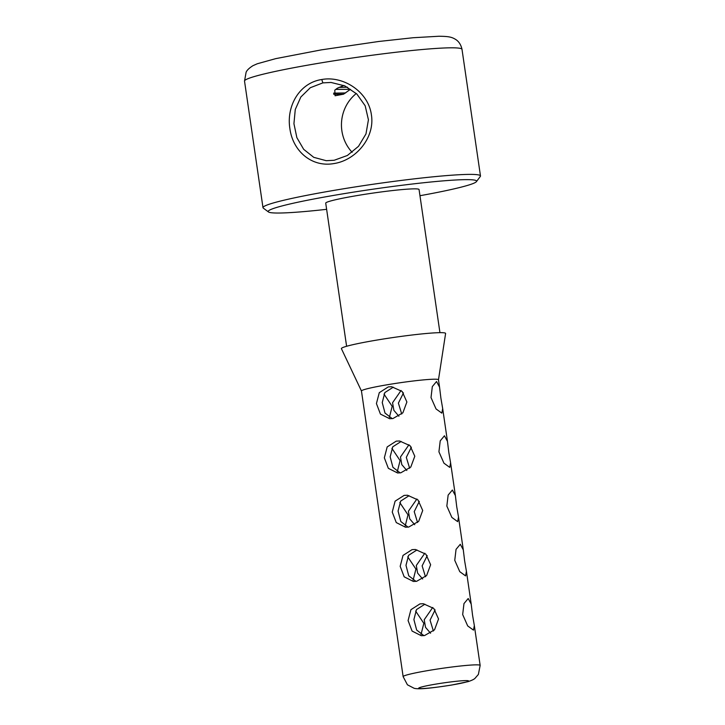 <?xml version="1.0" encoding="UTF-8"?>
<svg xmlns="http://www.w3.org/2000/svg" width="725" height="725" viewBox="0 0 725 725"><rect width="100%" height="100%" fill="white"/><g stroke="black" fill="none" stroke-linecap="round" stroke-linejoin="round"><path stroke-width="1.09" d="M334.171 160.27L347.366 155.485L358.513 146.314L365.98 133.917L368.427 119.788L365.183 105.805L356.854 94.032L344.855 85.903L331.035 82.46L322.87 82.877L310.327 87.707L300.857 96.987L295.265 109.511L293.933 123.703L296.869 137.65L303.684 149.332L313.753 157.334L326.232 160.696L334.171 160.27M321.764 79.514C343.668 75.445 368.508 92.166 371.399 114.858C375.133 137.551 355.975 160.234 334.035 163.551L334.017 163.551C311.94 167.602 292.855 151.308 289.873 128.533C286.221 105.913 299.579 82.804 321.764 79.514L322.87 82.877M419.965 195.714A105.315 6.987 171.7 0 0 476.434 181.631A105.315 6.987 171.7 0 0 339.907 194.345A105.315 6.987 171.7 0 0 268.486 211.963A105.315 6.987 171.7 0 0 326.631 209.326M268.486 211.963L263.302 208.12A109.892 7.295 -8.3 0 1 262.994 207.676A109.892 7.295 -8.3 0 1 337.841 189.733A109.892 7.295 -8.3 0 1 480.476 175.948A109.892 7.295 -8.3 0 1 480.303 176.465L476.434 181.631M383.978 394.083L392.18 406.335L389.37 417.455M403.136 676.643L407.423 684.799L414.156 688.297C419.757 689.702 433.913 687.753 451.675 685.043L468.078 681.636C471.739 680.431 474.05 679.325 475.011 678.319L478.373 674.449L480.149 665.405A38.914 2.583 -8.3 0 0 429.635 670.281A38.914 2.583 -8.3 0 0 403.136 676.643L361.458 390.993A38.914 2.583 -8.3 0 1 387.966 384.64A38.914 2.583 -8.3 0 1 438.48 379.755L445.603 333.473A52.653 3.498 -8.3 0 0 377.254 340.007A52.653 3.498 -8.3 0 0 341.412 348.671L361.467 391.02A38.914 2.583 -8.3 0 0 361.476 391.038M440.9 398.179L439.549 387.105L436.541 381.522L432.317 386.597L431.013 397.572L436.042 408.936L441.833 413.132L442.685 408.574L440.9 398.179M391.89 448.331L400.091 460.583L397.291 471.712M448.811 452.427L447.461 441.353L444.452 435.779L440.229 440.845L438.924 451.82L443.954 463.184L449.745 467.389L450.597 462.822L448.811 452.427M399.801 502.579L408.003 514.832L405.202 525.96M456.723 506.675L455.382 495.601L452.364 490.028L448.141 495.093L446.836 506.068L451.865 517.433L457.656 521.638L458.508 517.07L456.723 506.675M407.722 556.827L415.923 569.08L413.114 580.208M464.643 560.923L463.293 549.849L460.284 544.276L456.052 549.342L454.756 560.316L459.777 571.681L465.577 575.886L466.429 571.327L464.643 560.923M415.633 611.075L423.835 623.328L421.026 634.457M472.555 615.172L471.205 604.097L468.196 598.524L463.973 603.59L462.668 614.564L467.698 625.929L473.488 630.134L474.34 625.575L472.555 615.172M398.904 416.232L393.874 410.35L392.56 402.737L401.07 390.485M401.741 414.011L398.388 403.136L403.481 392.905M388.301 386.896L379.275 392.678L376.429 403.571L380.435 414.084L389.669 418.715L392.914 418.542L402.873 412.815L406.888 401.985L402.148 391.446L391.636 386.733L388.301 386.896M393.24 387.195L384.839 392.578L382.247 402.565L384.993 413.032L392.234 418.642M406.816 470.48L401.786 464.598L400.472 456.995L408.991 444.733M409.652 468.259L406.308 457.384L411.392 447.153M396.212 441.144L387.186 446.926L384.341 457.828L388.346 468.332L397.581 472.972L400.825 472.791L410.785 467.063L414.8 456.243L410.069 445.694L399.548 440.981L396.212 441.144M401.152 441.452L392.751 446.827L390.159 456.813L392.905 467.281L400.155 472.89M414.727 524.728L409.707 518.855L408.392 511.243L416.902 498.981M417.564 522.507L414.22 511.632L419.304 501.401M404.124 495.392L395.098 501.174L392.252 512.077L396.267 522.58L405.502 527.22L408.737 527.039L418.697 521.311L422.711 510.491L417.981 499.942L407.459 495.229L404.124 495.392M409.063 495.701L400.671 501.084L398.07 511.062L400.816 521.529L408.066 527.138M422.648 578.976L417.618 573.103L416.304 565.491L424.814 553.229M425.484 576.756L422.131 565.881L427.224 555.649M412.036 549.65L403.018 555.423L400.173 566.325L404.178 576.828L413.413 581.468L416.657 581.287L426.608 575.568L430.632 564.739L425.892 554.199L415.38 549.478L412.036 549.65M416.984 549.949L408.583 555.332L405.991 565.31L408.728 575.786L415.978 581.387M430.559 633.224L425.53 627.352L424.216 619.739L432.725 607.487M433.396 631.004L430.052 620.129L435.136 609.897M419.956 603.898L410.93 609.68L408.084 620.573L412.09 631.076L421.325 635.716L424.569 635.544L434.529 629.817L438.543 618.987L433.804 608.447L423.291 603.726L419.956 603.898M424.895 604.197L416.494 609.58L413.903 619.567L416.648 630.034L423.889 635.635M346.604 346.269L325.724 203.145A47.161 3.127 -8.3 0 1 357.851 195.442A47.161 3.127 -8.3 0 1 419.059 189.533L439.939 332.657M335.72 89.374L350.42 89.347L343.55 94.187L335.077 95.763L334.778 90.172L337.333 88.214L343.877 85.477M356.292 93.507A39.195 37.274 -86.5 0 0 352.151 152.304M339.001 87.39L347.538 87.227M333.582 93.144L345.608 92.936M333.69 94.277L343.55 94.187M244.524 81.1L246.11 72.246C246.908 70.262 249.182 68.068 252.934 65.685L257.257 63.773L275.763 58.634L321.338 49.871L378.731 41.479L413.205 37.727L438.915 36.25C447.76 36.368 451.322 36.812 455.246 39.204C456.179 39.73 460.493 42.195 462.006 49.372A109.892 7.295 171.7 0 0 319.372 63.157A109.892 7.295 171.7 0 0 244.524 81.1L262.994 207.676M451.385 685.062A25.185 1.667 171.7 0 0 467.299 680.621A25.185 1.667 171.7 0 0 435.852 684.11A25.185 1.667 171.7 0 0 419.947 688.551A25.185 1.667 171.7 0 0 451.385 685.062M480.149 665.405L474.34 625.575M471.205 604.097L466.429 571.327M463.293 549.849L458.508 517.07M455.382 495.601L450.597 462.822M447.461 441.353L442.685 408.574M439.549 387.105L438.48 379.755M480.476 175.948L462.006 49.372"/></g></svg>
